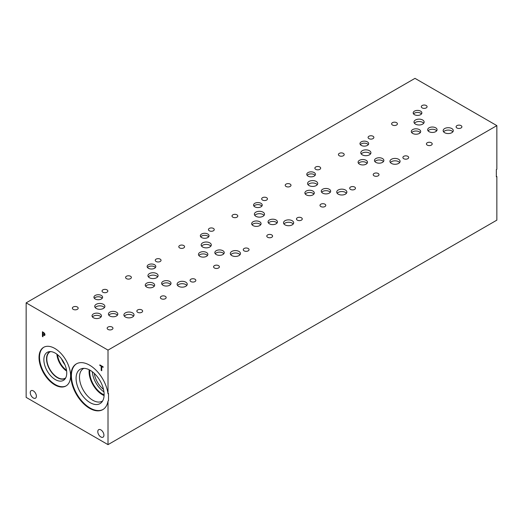 <?xml version="1.0" encoding="UTF-8"?>
<svg xmlns="http://www.w3.org/2000/svg" width="523" height="523" viewBox="0 0 523 523"><rect width="100%" height="100%" fill="white"/><g stroke="black" fill="none" stroke-linecap="round" stroke-linejoin="round"><path stroke-width="0.78" d="M101.194 370.402L101.194 366.237L99.821 365.44L99.821 364.884L103.109 366.78L103.109 367.342L101.737 366.551L101.737 370.715L101.194 370.402L101.22 366.218L99.847 365.427L99.847 364.897M101.737 370.689L101.22 370.389M101.737 366.551L103.109 367.309M44.148 333.465L42.971 332.602L42.971 334.491L44.213 334.923L44.442 334.354L44.174 333.452L42.997 332.589M44.226 334.916L44.174 333.452M44.527 333.256L45.011 334.661L44.651 335.505L42.971 335.027L42.971 336.786L42.428 336.472L42.428 331.745L44.527 333.256M42.428 336.472L42.448 331.759M42.971 336.753L42.448 336.459M42.971 335.027L44.651 335.505M26.15 302.856L26.15 397.382L108.013 444.642L108.013 400.978A26.418 15.252 60 0 1 102.802 409.62A26.418 15.252 60 0 1 76.384 394.368A26.418 15.252 60 0 1 76.384 363.864A26.418 15.252 60 0 1 95.271 369.473A26.418 15.252 60 0 1 108.013 393.78L108.013 350.116L496.85 125.618L414.987 78.358L26.15 302.856L108.013 350.116M54.804 384.882A22.319 12.885 60 0 1 40.219 365.211A22.319 12.885 60 0 1 43.644 347.331A22.319 12.885 60 0 1 54.804 348.436A22.319 12.885 60 0 1 69.382 368.1A22.319 12.885 60 0 1 65.963 385.987A22.319 12.885 60 0 1 54.804 384.882M36.388 396.199A4.341 2.504 60 0 1 35.492 398.186A4.341 2.504 60 0 1 32.145 397.029A4.341 2.504 60 0 1 30.249 392.655A4.341 2.504 60 0 1 31.151 390.668A4.341 2.504 60 0 1 34.498 391.832A4.341 2.504 60 0 1 36.388 396.199M103.927 435.195A4.341 2.504 60 0 1 103.024 437.182A4.341 2.504 60 0 1 99.684 436.019A4.341 2.504 60 0 1 97.788 431.652A4.341 2.504 60 0 1 98.684 429.664A4.341 2.504 60 0 1 102.031 430.821A4.341 2.504 60 0 1 103.927 435.195M108.013 444.642L496.85 220.144L496.85 176.486L496.34 176.774L496.34 169.576L496.85 169.282L496.85 125.618M103.489 389.36A16.278 9.394 60 0 1 94.271 373.402M92.336 371.761A17.874 10.323 -120 0 0 103.94 391.858M89.185 369.768A18.815 10.859 -120 0 0 89.073 371.683A18.815 10.859 -120 0 0 104.09 395.584M89.858 370.121A17.874 10.323 -120 0 0 89.74 372.062A17.874 10.323 -120 0 0 104.123 394.826M102.665 400.893A18.815 10.859 60 0 1 102.201 401.187A18.815 10.859 60 0 1 87.707 396.146A18.815 10.859 60 0 1 79.496 377.214A18.815 10.859 60 0 1 83.392 368.604A18.815 10.859 60 0 1 83.876 368.349M76.083 378.351A19.828 11.447 -120 0 0 84.739 398.304A19.828 11.447 -120 0 0 100.017 403.625A19.828 11.447 -120 0 0 100.017 380.724A19.828 11.447 -120 0 0 80.182 369.277A19.828 11.447 -120 0 0 76.083 378.351M108.013 393.78L108.516 393.486L108.516 400.683L108.013 400.978M76.639 363.72A26.418 15.252 -120 0 0 76.888 394.081A26.418 15.252 -120 0 0 103.051 409.47M80.182 369.277A19.828 11.447 -120 0 0 76.077 378.358A19.828 11.447 -120 0 0 84.733 398.31A19.828 11.447 -120 0 0 100.017 403.625M61.551 358.896A14.252 8.231 -120 0 0 64.898 364.694M56.883 354.189A15.193 8.773 -120 0 0 66.643 371.088M57.569 354.712A14.252 8.231 -120 0 0 66.526 370.238M65.735 377.835A15.193 8.773 60 0 1 65.153 378.227A15.193 8.773 60 0 1 53.444 374.154A15.193 8.773 60 0 1 46.809 358.863A15.193 8.773 60 0 1 49.96 351.907A15.193 8.773 60 0 1 50.587 351.6M66.212 385.837A22.319 12.885 60 0 1 55.307 384.588A22.319 12.885 60 0 1 40.794 365.152A22.319 12.885 60 0 1 43.899 347.187M55.307 379.58A16.187 9.342 60 0 1 44.37 363.923A16.187 9.342 60 0 1 48.894 351.718A16.187 9.342 60 0 1 55.307 353.149A16.187 9.342 60 0 1 65.414 366.002A16.187 9.342 60 0 1 64.787 379.24A16.187 9.342 60 0 1 55.307 379.58M65.538 378.194A15.383 8.884 60 0 1 65.107 378.469A15.383 8.884 60 0 1 57.419 377.711A15.383 8.884 60 0 1 47.364 364.152A15.383 8.884 60 0 1 49.724 351.822A15.383 8.884 60 0 1 50.175 351.593M65.114 378.469A15.383 8.884 60 0 1 57.419 377.711A15.383 8.884 60 0 1 47.371 364.152A15.383 8.884 60 0 1 49.724 351.822M155.442 267.534A4.341 2.504 0 0 0 154.547 266.782A4.341 2.504 0 0 0 147.519 267.534M154.547 264.736A4.341 2.504 180 0 1 155.821 266.508A4.341 2.504 180 0 1 153.141 268.822A4.341 2.504 180 0 1 148.408 268.279A4.341 2.504 180 0 1 147.14 266.508A4.341 2.504 180 0 1 149.82 264.193A4.341 2.504 180 0 1 154.547 264.736M261.86 206.095A4.341 2.504 0 0 0 260.97 205.343A4.341 2.504 0 0 0 253.936 206.095M260.97 203.297A4.341 2.504 180 0 1 262.239 205.068A4.341 2.504 180 0 1 259.558 207.383A4.341 2.504 180 0 1 254.825 206.84A4.341 2.504 180 0 1 253.557 205.068A4.341 2.504 180 0 1 256.237 202.754A4.341 2.504 180 0 1 260.97 203.297M368.284 144.649A4.341 2.504 0 0 0 367.388 143.903A4.341 2.504 0 0 0 360.354 144.649M367.388 141.857A4.341 2.504 180 0 1 368.656 143.629A4.341 2.504 180 0 1 365.976 145.943A4.341 2.504 180 0 1 361.249 145.401A4.341 2.504 180 0 1 359.974 143.629A4.341 2.504 180 0 1 362.655 141.315A4.341 2.504 180 0 1 367.388 141.857M421.492 113.929A4.341 2.504 0 0 0 420.603 113.177A4.341 2.504 0 0 0 413.569 113.929M420.603 111.131A4.341 2.504 180 0 1 421.871 112.903A4.341 2.504 180 0 1 419.191 115.223A4.341 2.504 180 0 1 414.458 114.681A4.341 2.504 180 0 1 413.19 112.903A4.341 2.504 180 0 1 415.87 110.588A4.341 2.504 180 0 1 420.603 111.131M315.068 175.368A4.341 2.504 0 0 0 314.179 174.623A4.341 2.504 0 0 0 307.145 175.368M314.179 172.577A4.341 2.504 180 0 1 315.447 174.349A4.341 2.504 180 0 1 312.767 176.663A4.341 2.504 180 0 1 308.04 176.12A4.341 2.504 180 0 1 306.766 174.349A4.341 2.504 180 0 1 309.446 172.034A4.341 2.504 180 0 1 314.179 172.577M208.651 236.814A4.341 2.504 0 0 0 207.755 236.063A4.341 2.504 0 0 0 200.727 236.814M207.755 234.016A4.341 2.504 180 0 1 209.03 235.788A4.341 2.504 180 0 1 206.35 238.102A4.341 2.504 180 0 1 201.617 237.56A4.341 2.504 180 0 1 200.348 235.788A4.341 2.504 180 0 1 203.029 233.474A4.341 2.504 180 0 1 207.755 234.016M102.233 298.254A4.341 2.504 0 0 0 101.338 297.502A4.341 2.504 0 0 0 94.303 298.254M101.338 295.456A4.341 2.504 180 0 1 102.613 297.227A4.341 2.504 180 0 1 99.932 299.548A4.341 2.504 180 0 1 95.199 298.999A4.341 2.504 180 0 1 93.931 297.227A4.341 2.504 180 0 1 96.611 294.913A4.341 2.504 180 0 1 101.338 295.456M133.594 316.147A5.073 2.929 0 0 0 132.554 315.271A5.073 2.929 0 0 0 124.337 316.147M132.554 312.885A5.073 2.929 180 0 1 134.038 314.951A5.073 2.929 180 0 1 130.907 317.657A5.073 2.929 180 0 1 125.383 317.023A5.073 2.929 180 0 1 123.899 314.951A5.073 2.929 180 0 1 127.024 312.251A5.073 2.929 180 0 1 132.554 312.885M186.803 285.427A5.073 2.929 0 0 0 185.763 284.551A5.073 2.929 0 0 0 177.545 285.427M185.763 282.165A5.073 2.929 180 0 1 187.247 284.231A5.073 2.929 180 0 1 184.116 286.937A5.073 2.929 180 0 1 178.591 286.303A5.073 2.929 180 0 1 177.107 284.231A5.073 2.929 180 0 1 180.239 281.524A5.073 2.929 180 0 1 185.763 282.165M240.018 254.708A5.073 2.929 0 0 0 238.972 253.832A5.073 2.929 0 0 0 230.761 254.708M238.972 251.439A5.073 2.929 180 0 1 240.456 253.511A5.073 2.929 180 0 1 237.324 256.218A5.073 2.929 180 0 1 231.8 255.584A5.073 2.929 180 0 1 230.316 253.511A5.073 2.929 180 0 1 233.448 250.805A5.073 2.929 180 0 1 238.972 251.439M293.226 223.988A5.073 2.929 0 0 0 292.18 223.112A5.073 2.929 0 0 0 283.969 223.988M292.18 220.719A5.073 2.929 180 0 1 293.665 222.791A5.073 2.929 180 0 1 290.54 225.498A5.073 2.929 180 0 1 285.009 224.864A5.073 2.929 180 0 1 283.525 222.791A5.073 2.929 180 0 1 286.656 220.085A5.073 2.929 180 0 1 292.18 220.719M346.435 193.268A5.073 2.929 0 0 0 345.389 192.392A5.073 2.929 0 0 0 337.178 193.268M345.389 189.999A5.073 2.929 180 0 1 346.873 192.072A5.073 2.929 180 0 1 343.748 194.778A5.073 2.929 180 0 1 338.218 194.144A5.073 2.929 180 0 1 336.734 192.072A5.073 2.929 180 0 1 339.865 189.365A5.073 2.929 180 0 1 345.389 189.999M399.644 162.548A5.073 2.929 0 0 0 398.598 161.672A5.073 2.929 0 0 0 390.387 162.548M398.598 159.28A5.073 2.929 180 0 1 400.088 161.352A5.073 2.929 180 0 1 396.957 164.059A5.073 2.929 180 0 1 391.433 163.424A5.073 2.929 180 0 1 389.942 161.352A5.073 2.929 180 0 1 393.074 158.646A5.073 2.929 180 0 1 398.598 159.28M452.859 131.822A5.073 2.929 0 0 0 451.813 130.946A5.073 2.929 0 0 0 443.602 131.822M451.813 128.56A5.073 2.929 180 0 1 453.297 130.632A5.073 2.929 180 0 1 450.166 133.332A5.073 2.929 180 0 1 444.642 132.698A5.073 2.929 180 0 1 443.158 130.632A5.073 2.929 180 0 1 446.289 127.926A5.073 2.929 180 0 1 451.813 128.56M423.695 123.258A5.073 2.929 0 0 0 422.656 122.382A5.073 2.929 0 0 0 414.438 123.258M422.656 119.989A5.073 2.929 180 0 1 424.14 122.062A5.073 2.929 180 0 1 421.008 124.768A5.073 2.929 180 0 1 415.484 124.134A5.073 2.929 180 0 1 413.994 122.062A5.073 2.929 180 0 1 417.125 119.355A5.073 2.929 180 0 1 422.656 119.989M370.487 153.971A5.073 2.929 0 0 0 369.441 153.095A5.073 2.929 0 0 0 361.23 153.971M369.441 150.709A5.073 2.929 180 0 1 370.925 152.775A5.073 2.929 180 0 1 367.8 155.481A5.073 2.929 180 0 1 362.269 154.847A5.073 2.929 180 0 1 360.785 152.775A5.073 2.929 180 0 1 363.916 150.075A5.073 2.929 180 0 1 369.441 150.709M317.278 184.691A5.073 2.929 0 0 0 316.232 183.821A5.073 2.929 0 0 0 308.021 184.691M316.232 181.429A5.073 2.929 180 0 1 317.716 183.501A5.073 2.929 180 0 1 314.584 186.201A5.073 2.929 180 0 1 309.06 185.567A5.073 2.929 180 0 1 307.576 183.501A5.073 2.929 180 0 1 310.708 180.795A5.073 2.929 180 0 1 316.232 181.429M264.063 215.411A5.073 2.929 0 0 0 263.023 214.541A5.073 2.929 0 0 0 254.806 215.411M263.023 212.148A5.073 2.929 180 0 1 264.507 214.221A5.073 2.929 180 0 1 261.376 216.921A5.073 2.929 180 0 1 255.852 216.287A5.073 2.929 180 0 1 254.368 214.221A5.073 2.929 180 0 1 257.499 211.514A5.073 2.929 180 0 1 263.023 212.148M210.854 246.137A5.073 2.929 0 0 0 209.815 245.261A5.073 2.929 0 0 0 201.597 246.137M209.815 242.868A5.073 2.929 180 0 1 211.299 244.941A5.073 2.929 180 0 1 208.167 247.641A5.073 2.929 180 0 1 202.643 247.006A5.073 2.929 180 0 1 201.159 244.941A5.073 2.929 180 0 1 204.29 242.234A5.073 2.929 180 0 1 209.815 242.868M157.645 276.857A5.073 2.929 0 0 0 156.606 275.981A5.073 2.929 0 0 0 148.388 276.857M156.606 273.588A5.073 2.929 180 0 1 158.09 275.66A5.073 2.929 180 0 1 154.958 278.367A5.073 2.929 180 0 1 149.434 277.726A5.073 2.929 180 0 1 147.95 275.66A5.073 2.929 180 0 1 151.075 272.954A5.073 2.929 180 0 1 156.606 273.588M104.437 307.576A5.073 2.929 0 0 0 103.397 306.7A5.073 2.929 0 0 0 95.179 307.576M103.397 304.308A5.073 2.929 180 0 1 104.881 306.38A5.073 2.929 180 0 1 101.75 309.086A5.073 2.929 180 0 1 96.225 308.452A5.073 2.929 180 0 1 94.735 306.38A5.073 2.929 180 0 1 97.866 303.673A5.073 2.929 180 0 1 103.397 304.308M101.037 316.951A4.7 2.713 0 0 0 100.07 316.14A4.7 2.713 0 0 0 92.453 316.951M100.07 313.924A4.7 2.713 180 0 1 101.449 315.84A4.7 2.713 180 0 1 98.546 318.35A4.7 2.713 180 0 1 93.421 317.762A4.7 2.713 180 0 1 92.048 315.84A4.7 2.713 180 0 1 94.951 313.336A4.7 2.713 180 0 1 100.07 313.924M154.246 286.231A4.7 2.713 0 0 0 153.278 285.421A4.7 2.713 0 0 0 145.669 286.231M153.278 283.204A4.7 2.713 180 0 1 154.658 285.12A4.7 2.713 180 0 1 151.755 287.63A4.7 2.713 180 0 1 146.63 287.042A4.7 2.713 180 0 1 145.257 285.12A4.7 2.713 180 0 1 148.159 282.616A4.7 2.713 180 0 1 153.278 283.204M207.454 255.512A4.7 2.713 0 0 0 206.487 254.694A4.7 2.713 0 0 0 198.877 255.512M206.487 252.485A4.7 2.713 180 0 1 207.866 254.4A4.7 2.713 180 0 1 204.964 256.911A4.7 2.713 180 0 1 199.845 256.322A4.7 2.713 180 0 1 198.465 254.4A4.7 2.713 180 0 1 201.368 251.896A4.7 2.713 180 0 1 206.487 252.485M260.663 224.785A4.7 2.713 0 0 0 259.702 223.975A4.7 2.713 0 0 0 252.086 224.785M259.702 221.759A4.7 2.713 180 0 1 261.075 223.681A4.7 2.713 180 0 1 258.172 226.184A4.7 2.713 180 0 1 253.054 225.596A4.7 2.713 180 0 1 251.674 223.681A4.7 2.713 180 0 1 254.577 221.17A4.7 2.713 180 0 1 259.702 221.759M313.878 194.066A4.7 2.713 0 0 0 312.911 193.255A4.7 2.713 0 0 0 305.295 194.066M312.911 191.039A4.7 2.713 180 0 1 314.284 192.961A4.7 2.713 180 0 1 311.381 195.465A4.7 2.713 180 0 1 306.262 194.876A4.7 2.713 180 0 1 304.883 192.961A4.7 2.713 180 0 1 307.786 190.45A4.7 2.713 180 0 1 312.911 191.039M367.087 163.346A4.7 2.713 0 0 0 366.12 162.535A4.7 2.713 0 0 0 358.503 163.346M366.12 160.319A4.7 2.713 180 0 1 367.492 162.241A4.7 2.713 180 0 1 364.596 164.745A4.7 2.713 180 0 1 359.471 164.157A4.7 2.713 180 0 1 358.092 162.241A4.7 2.713 180 0 1 360.994 159.731A4.7 2.713 180 0 1 366.12 160.319M420.289 132.62A4.7 2.713 0 0 0 419.322 131.809A4.7 2.713 0 0 0 411.706 132.62M419.322 129.593A4.7 2.713 180 0 1 420.695 131.515A4.7 2.713 180 0 1 417.792 134.019A4.7 2.713 180 0 1 412.673 133.43A4.7 2.713 180 0 1 411.294 131.515A4.7 2.713 180 0 1 414.196 129.004A4.7 2.713 180 0 1 419.322 129.593M436.659 130.848A4.7 2.713 0 0 0 435.698 130.037A4.7 2.713 0 0 0 428.082 130.848M435.698 127.821A4.7 2.713 180 0 1 437.071 129.737A4.7 2.713 180 0 1 434.168 132.247A4.7 2.713 180 0 1 429.05 131.659A4.7 2.713 180 0 1 427.67 129.737A4.7 2.713 180 0 1 430.573 127.233A4.7 2.713 180 0 1 435.698 127.821M383.457 161.568A4.7 2.713 0 0 0 382.49 160.757A4.7 2.713 0 0 0 374.873 161.568M382.49 158.541A4.7 2.713 180 0 1 383.869 160.463A4.7 2.713 180 0 1 380.966 162.967A4.7 2.713 180 0 1 375.841 162.378A4.7 2.713 180 0 1 374.468 160.463A4.7 2.713 180 0 1 377.371 157.953A4.7 2.713 180 0 1 382.49 158.541M330.248 192.294A4.7 2.713 0 0 0 329.281 191.477A4.7 2.713 0 0 0 321.665 192.294M329.281 189.267A4.7 2.713 180 0 1 330.66 191.183A4.7 2.713 180 0 1 327.758 193.693A4.7 2.713 180 0 1 322.632 193.105A4.7 2.713 180 0 1 321.259 191.183A4.7 2.713 180 0 1 324.155 188.679A4.7 2.713 180 0 1 329.281 189.267M277.04 223.014A4.7 2.713 0 0 0 276.072 222.203A4.7 2.713 0 0 0 268.456 223.014M276.072 219.987A4.7 2.713 180 0 1 277.445 221.902A4.7 2.713 180 0 1 274.549 224.413A4.7 2.713 180 0 1 269.423 223.824A4.7 2.713 180 0 1 268.051 221.902A4.7 2.713 180 0 1 270.947 219.399A4.7 2.713 180 0 1 276.072 219.987M223.831 253.733A4.7 2.713 0 0 0 222.863 252.923A4.7 2.713 0 0 0 215.247 253.733M222.863 250.707A4.7 2.713 180 0 1 224.236 252.622A4.7 2.713 180 0 1 221.334 255.132A4.7 2.713 180 0 1 216.215 254.544A4.7 2.713 180 0 1 214.835 252.622A4.7 2.713 180 0 1 217.738 250.118A4.7 2.713 180 0 1 222.863 250.707M170.622 284.453A4.7 2.713 0 0 0 169.655 283.643A4.7 2.713 0 0 0 162.038 284.453M169.655 281.426A4.7 2.713 180 0 1 171.028 283.342A4.7 2.713 180 0 1 168.125 285.852A4.7 2.713 180 0 1 163.006 285.264A4.7 2.713 180 0 1 161.627 283.342A4.7 2.713 180 0 1 164.529 280.838A4.7 2.713 180 0 1 169.655 281.426M117.407 315.173A4.7 2.713 0 0 0 116.439 314.362A4.7 2.713 0 0 0 108.83 315.173M116.439 312.146A4.7 2.713 180 0 1 117.819 314.062A4.7 2.713 180 0 1 114.916 316.572A4.7 2.713 180 0 1 109.797 315.984A4.7 2.713 180 0 1 108.418 314.062A4.7 2.713 180 0 1 111.321 311.558A4.7 2.713 180 0 1 116.439 312.146M77.312 306.981A2.896 1.674 180 0 1 78.162 308.165A2.896 1.674 180 0 1 76.371 309.708A2.896 1.674 180 0 1 73.22 309.348A2.896 1.674 180 0 1 72.37 308.165A2.896 1.674 180 0 1 74.161 306.622A2.896 1.674 180 0 1 77.312 306.981M141.785 309.936A2.896 1.674 180 0 1 142.635 311.113A2.896 1.674 180 0 1 140.85 312.656A2.896 1.674 180 0 1 137.693 312.296A2.896 1.674 180 0 1 136.843 311.113A2.896 1.674 180 0 1 138.634 309.57A2.896 1.674 180 0 1 141.785 309.936M130.521 276.262A2.896 1.674 180 0 1 131.371 277.445A2.896 1.674 180 0 1 129.586 278.988A2.896 1.674 180 0 1 126.429 278.628A2.896 1.674 180 0 1 125.579 277.445A2.896 1.674 180 0 1 127.37 275.902A2.896 1.674 180 0 1 130.521 276.262M194.994 279.21A2.896 1.674 180 0 1 195.844 280.393A2.896 1.674 180 0 1 194.059 281.936A2.896 1.674 180 0 1 190.902 281.577A2.896 1.674 180 0 1 190.058 280.393A2.896 1.674 180 0 1 191.843 278.851A2.896 1.674 180 0 1 194.994 279.21M183.73 245.542A2.896 1.674 180 0 1 184.58 246.725A2.896 1.674 180 0 1 182.795 248.268A2.896 1.674 180 0 1 179.637 247.909A2.896 1.674 180 0 1 178.794 246.725A2.896 1.674 180 0 1 180.579 245.182A2.896 1.674 180 0 1 183.73 245.542M248.203 248.49A2.896 1.674 180 0 1 249.053 249.674A2.896 1.674 180 0 1 247.268 251.217A2.896 1.674 180 0 1 244.11 250.857A2.896 1.674 180 0 1 243.267 249.674A2.896 1.674 180 0 1 245.052 248.131A2.896 1.674 180 0 1 248.203 248.49M236.939 214.822A2.896 1.674 180 0 1 237.788 216.006A2.896 1.674 180 0 1 236.004 217.548A2.896 1.674 180 0 1 232.846 217.189A2.896 1.674 180 0 1 232.003 216.006A2.896 1.674 180 0 1 233.788 214.463A2.896 1.674 180 0 1 236.939 214.822M301.418 217.771A2.896 1.674 180 0 1 302.261 218.954A2.896 1.674 180 0 1 300.477 220.497A2.896 1.674 180 0 1 297.326 220.137A2.896 1.674 180 0 1 296.476 218.954A2.896 1.674 180 0 1 298.26 217.411A2.896 1.674 180 0 1 301.418 217.771M290.154 184.103A2.896 1.674 180 0 1 290.997 185.286A2.896 1.674 180 0 1 289.212 186.829A2.896 1.674 180 0 1 286.061 186.469A2.896 1.674 180 0 1 285.212 185.286A2.896 1.674 180 0 1 286.996 183.743A2.896 1.674 180 0 1 290.154 184.103M354.627 187.051A2.896 1.674 180 0 1 355.47 188.234A2.896 1.674 180 0 1 353.685 189.777A2.896 1.674 180 0 1 350.534 189.418A2.896 1.674 180 0 1 349.684 188.234A2.896 1.674 180 0 1 351.469 186.691A2.896 1.674 180 0 1 354.627 187.051M343.363 153.383A2.896 1.674 180 0 1 344.206 154.566A2.896 1.674 180 0 1 342.421 156.109A2.896 1.674 180 0 1 339.27 155.743A2.896 1.674 180 0 1 338.42 154.566A2.896 1.674 180 0 1 340.205 153.023A2.896 1.674 180 0 1 343.363 153.383M407.835 156.331A2.896 1.674 180 0 1 408.685 157.515A2.896 1.674 180 0 1 406.894 159.057A2.896 1.674 180 0 1 403.743 158.698A2.896 1.674 180 0 1 402.893 157.515A2.896 1.674 180 0 1 404.678 155.972A2.896 1.674 180 0 1 407.835 156.331M396.565 122.657A2.896 1.674 180 0 1 397.408 123.84A2.896 1.674 180 0 1 395.623 125.383A2.896 1.674 180 0 1 392.472 125.023A2.896 1.674 180 0 1 391.622 123.84A2.896 1.674 180 0 1 393.407 122.297A2.896 1.674 180 0 1 396.565 122.657M461.044 125.612A2.896 1.674 180 0 1 461.894 126.795A2.896 1.674 180 0 1 460.103 128.338A2.896 1.674 180 0 1 456.952 127.978A2.896 1.674 180 0 1 456.102 126.795A2.896 1.674 180 0 1 457.893 125.252A2.896 1.674 180 0 1 461.044 125.612M431.351 142.746A2.896 1.674 180 0 1 432.201 143.923A2.896 1.674 180 0 1 430.416 145.472A2.896 1.674 180 0 1 427.258 145.106A2.896 1.674 180 0 1 426.415 143.923A2.896 1.674 180 0 1 428.2 142.38A2.896 1.674 180 0 1 431.351 142.746M426.238 105.528A2.896 1.674 180 0 1 427.082 106.705A2.896 1.674 180 0 1 425.297 108.248A2.896 1.674 180 0 1 422.146 107.888A2.896 1.674 180 0 1 421.296 106.705A2.896 1.674 180 0 1 423.081 105.162A2.896 1.674 180 0 1 426.238 105.528M378.149 173.466A2.896 1.674 180 0 1 378.998 174.649A2.896 1.674 180 0 1 377.214 176.192A2.896 1.674 180 0 1 374.056 175.833A2.896 1.674 180 0 1 373.213 174.649A2.896 1.674 180 0 1 374.998 173.106A2.896 1.674 180 0 1 378.149 173.466M373.03 136.255A2.896 1.674 180 0 1 373.873 137.438A2.896 1.674 180 0 1 372.088 138.981A2.896 1.674 180 0 1 368.937 138.621A2.896 1.674 180 0 1 368.087 137.438A2.896 1.674 180 0 1 369.872 135.895A2.896 1.674 180 0 1 373.03 136.255M324.94 204.192A2.896 1.674 180 0 1 325.79 205.369A2.896 1.674 180 0 1 324.005 206.912A2.896 1.674 180 0 1 320.847 206.552A2.896 1.674 180 0 1 320.004 205.369A2.896 1.674 180 0 1 321.789 203.826A2.896 1.674 180 0 1 324.94 204.192M319.815 166.974A2.896 1.674 180 0 1 320.664 168.158A2.896 1.674 180 0 1 318.88 169.7A2.896 1.674 180 0 1 315.722 169.341A2.896 1.674 180 0 1 314.879 168.158A2.896 1.674 180 0 1 316.663 166.615A2.896 1.674 180 0 1 319.815 166.974M271.731 234.912A2.896 1.674 180 0 1 272.581 236.089A2.896 1.674 180 0 1 270.796 237.638A2.896 1.674 180 0 1 267.639 237.272A2.896 1.674 180 0 1 266.789 236.089A2.896 1.674 180 0 1 268.58 234.546A2.896 1.674 180 0 1 271.731 234.912M266.606 197.694A2.896 1.674 180 0 1 267.456 198.877A2.896 1.674 180 0 1 265.671 200.42A2.896 1.674 180 0 1 262.513 200.061A2.896 1.674 180 0 1 261.67 198.877A2.896 1.674 180 0 1 263.455 197.334A2.896 1.674 180 0 1 266.606 197.694M218.522 265.632A2.896 1.674 180 0 1 219.372 266.808A2.896 1.674 180 0 1 217.581 268.358A2.896 1.674 180 0 1 214.43 267.992A2.896 1.674 180 0 1 213.58 266.808A2.896 1.674 180 0 1 215.371 265.266A2.896 1.674 180 0 1 218.522 265.632M213.397 228.414A2.896 1.674 180 0 1 214.247 229.597A2.896 1.674 180 0 1 212.462 231.14A2.896 1.674 180 0 1 209.305 230.78A2.896 1.674 180 0 1 208.455 229.597A2.896 1.674 180 0 1 210.246 228.054A2.896 1.674 180 0 1 213.397 228.414M165.314 296.351A2.896 1.674 180 0 1 166.164 297.535A2.896 1.674 180 0 1 164.372 299.078A2.896 1.674 180 0 1 161.221 298.711A2.896 1.674 180 0 1 160.371 297.535A2.896 1.674 180 0 1 162.156 295.985A2.896 1.674 180 0 1 165.314 296.351M160.188 259.133A2.896 1.674 180 0 1 161.038 260.317A2.896 1.674 180 0 1 159.247 261.86A2.896 1.674 180 0 1 156.096 261.5A2.896 1.674 180 0 1 155.246 260.317A2.896 1.674 180 0 1 157.037 258.774A2.896 1.674 180 0 1 160.188 259.133M112.105 327.071A2.896 1.674 180 0 1 112.948 328.254A2.896 1.674 180 0 1 111.164 329.797A2.896 1.674 180 0 1 108.013 329.431A2.896 1.674 180 0 1 107.163 328.254A2.896 1.674 180 0 1 108.947 326.712A2.896 1.674 180 0 1 112.105 327.071M106.98 289.86A2.896 1.674 180 0 1 107.83 291.036A2.896 1.674 180 0 1 106.038 292.579A2.896 1.674 180 0 1 102.887 292.22A2.896 1.674 180 0 1 102.037 291.036A2.896 1.674 180 0 1 103.829 289.494A2.896 1.674 180 0 1 106.98 289.86"/></g></svg>
